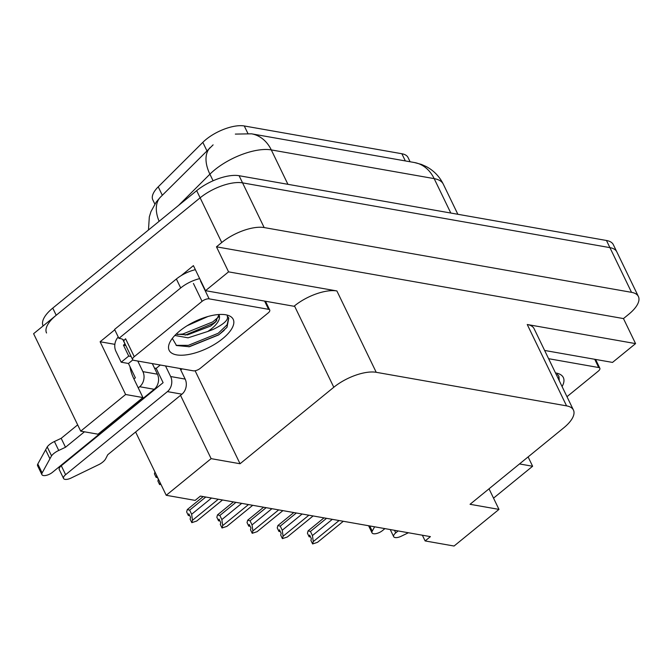 <?xml version="1.0" encoding="UTF-8"?>
<svg xmlns="http://www.w3.org/2000/svg" width="672" height="672" viewBox="0 0 672 672"><rect width="100%" height="100%" fill="white"/><g stroke="black" fill="none" stroke-linecap="round" stroke-linejoin="round"><path stroke-width="1.01" d="M129.998 366.677A34.919 15.842 50.8 0 0 133.938 378.958L142.926 397.555L125.622 394.498L100.12 341.754L114.769 329.801M422.369 535.214L425.132 540.935L454.062 546.034L498.977 509.393L470.047 504.294L563.783 427.804A32.735 13.574 154.2 0 0 573.443 410.063A32.735 13.574 154.2 0 0 566.572 405.871L376.219 372.305A32.735 13.574 154.2 0 0 333.799 387.257L240.055 463.747L195.098 370.751M125.622 394.498L80.707 431.147L33.6 333.698L200.13 197.82A32.735 13.574 -25.8 0 1 242.55 182.868L609.924 247.632A32.735 13.574 -25.8 0 1 616.787 251.832A32.735 13.574 -25.8 0 0 609.924 247.632L242.55 182.868A32.735 13.574 -25.8 0 0 200.13 197.82L56.204 315.252A32.735 13.574 -25.8 0 0 46.544 332.993M114.87 344.35L100.12 341.754M181.121 275.663L193.41 265.642L205.506 290.674L294.017 306.272L294.47 305.903A32.735 13.574 154.2 0 1 336.89 290.951L228.564 271.858L205.506 290.674M544.622 350.456L612.511 362.418L635.569 343.61L527.243 324.509A32.735 13.574 154.2 0 1 534.114 328.709L573.443 410.063M623.465 318.578L216.468 246.826L221.743 242.516A32.735 13.574 -25.8 0 1 264.163 227.564L631.529 292.337A32.735 13.574 -25.8 0 1 638.4 296.528A32.735 13.574 -25.8 0 1 628.74 314.269L623.465 318.578L635.569 343.61M493.534 498.145L532.619 466.25L528.108 456.918M228.564 271.858L216.468 246.826M135.618 431.995L166.219 495.289L195.149 500.388L200.424 496.087L430.408 536.634L425.132 540.935M80.707 431.147L98.011 434.196L142.926 397.555M240.055 463.747L211.126 458.648L180.524 395.346M532.619 466.25L519.498 463.94M489.023 488.804L498.977 509.393M166.219 495.289L211.126 458.648M154.829 204.053L152.804 199.861A29.467 12.222 -25.8 0 1 158.231 186.824L202.826 142.355A29.467 12.222 -25.8 0 1 244.272 125.966L401.864 153.745A29.467 12.222 -25.8 0 1 408.047 157.525L410.096 161.767M213.108 144.866L160.247 197.333L156.164 202.129L150.956 211.613L149.327 216.871L148.462 230M43.126 325.92L43.092 325.844A32.735 13.574 -25.8 0 1 52.752 308.104L196.669 190.663A32.735 13.574 -25.8 0 1 239.098 175.711L606.463 240.484A32.735 13.574 -25.8 0 1 613.334 244.675L638.4 296.528M160.944 484.378L159.608 484.596L157.886 481.018L158.357 479.329L156.626 475.751L156.156 477.439L157.13 476.784M156.156 477.439L154.426 473.861L154.955 471.988M156.467 477.322L157.366 477.271M157.214 476.969L156.559 477.515M159.608 484.596L160.138 482.714M222.516 499.985L196.72 521.035L191.822 522.656L190.1 519.078L190.571 517.39L188.84 513.82L188.37 515.508L189.344 514.853M188.37 515.508L186.64 511.93L187.303 509.561L203.213 496.574M188.681 515.39L189.58 515.34M189.428 515.038L188.773 515.575M187.303 509.561L189.664 510.149L191.646 514.265L211.529 498.044M191.646 514.265L192.486 520.288L218.291 499.237M205.75 497.028L189.664 510.149M191.822 522.656L192.486 520.288M252.714 505.302L226.918 526.361L222.02 527.982L220.298 524.404L220.769 522.715L219.038 519.137L218.568 520.834L219.542 520.17M218.568 520.834L216.838 517.255L217.501 514.886L233.411 501.9M218.879 520.716L219.778 520.657M219.626 520.363L218.971 520.901M217.501 514.886L219.862 515.474L221.844 519.582L241.727 503.37M221.844 519.582L222.684 525.613L248.489 504.563M235.948 502.354L219.862 515.474M222.02 527.982L222.684 525.613M282.912 510.628L257.116 531.678L252.218 533.308L250.496 529.729L250.967 528.041L249.236 524.462L248.766 526.151L249.74 525.496M248.766 526.151L247.036 522.581L247.699 520.204L263.609 507.226M249.077 526.033L249.976 525.983M249.824 525.689L249.169 526.226M247.699 520.204L250.06 520.8L252.042 524.908L271.925 508.687M252.042 524.908L252.882 530.939L278.687 509.88M266.146 507.671L250.06 520.8M252.218 533.308L252.882 530.939M313.11 515.953L287.314 537.004L282.416 538.633L280.694 535.055L281.165 533.366L279.434 529.788L278.964 531.476L279.938 530.821M278.964 531.476L277.234 527.898L277.897 525.529L293.807 512.551M279.275 531.359L280.174 531.308M280.022 531.006L279.367 531.552M277.897 525.529L280.258 526.126L282.24 530.233L302.123 514.013M282.24 530.233L283.08 536.256L308.885 515.206M296.344 512.996L280.258 526.126M282.416 538.633L283.08 536.256M343.308 521.279L317.512 542.329L312.614 543.95L310.892 540.38L311.363 538.684L309.632 535.114L309.162 536.802L310.136 536.147M309.162 536.802L307.432 533.224L308.095 530.855L324.005 517.877M309.473 536.684L310.372 536.634M310.22 536.332L309.565 536.869M308.095 530.855L310.456 531.451L312.438 535.559L332.321 519.338M312.438 535.559L313.278 541.582L339.083 520.531M326.542 518.322L310.456 531.451M312.614 543.95L313.278 541.582M398.126 530.939L395.732 532.888L394.481 530.3M384.913 528.612L382.528 530.561A6.972 2.89 -25.8 0 1 372.036 532.854A6.972 2.89 -25.8 0 1 372.246 531.14L374.615 526.798M408.425 532.753L401.201 536.239A6.972 2.89 -25.8 0 1 393.674 536.668A6.972 2.89 -25.8 0 1 395.732 532.888M180.046 368.491L185.17 379.092L170.646 376.53A10.912 8.61 100 0 1 167.429 391.616L65.612 474.692L61.295 465.755L163.111 382.679L156.19 368.374L160.314 365.014M170.646 376.53L165.522 365.929M156.19 368.374L154.468 368.071M182.112 368.852L180.76 369.961M133.938 378.958L135.366 377.79L128.453 363.485L121.187 362.208L128.722 356.059L123.446 345.148L124.958 343.921L122.791 339.444M128.453 363.485L132.838 359.906M131.116 356.479L128.722 356.059M195.359 269.674A21.823 9.047 154.2 0 0 176.375 279.006L114.584 329.423L118.91 338.369A21.823 9.047 -25.8 0 1 124.11 340.519M176.375 279.006L180.701 287.952L118.91 338.369M180.701 287.952A21.823 9.047 -25.8 0 1 199.685 278.62M121.187 362.208L115.912 351.296A10.912 8.61 100 0 1 118.255 337.008M125.84 345.568L123.446 345.148M152.309 363.602L157.433 374.203L142.901 371.641L137.777 361.04M84.445 431.802L65.503 447.258L61.177 438.32L77.675 424.864M142.901 371.641A10.912 8.61 100 0 1 139.692 386.728L138.256 387.895M139.692 386.728L154.216 389.29L52.408 472.366A6.972 2.89 -25.8 0 1 41.916 474.65L37.59 465.713A6.972 2.89 154.2 0 1 37.808 463.999L47.216 446.905A10.912 4.528 -25.8 0 1 54.415 441.512L61.177 438.32M65.503 447.258L58.733 450.45L54.415 441.512M47.216 446.905L51.542 455.843L42.134 472.937A6.972 2.89 -25.8 0 0 41.916 474.65M51.542 455.843A10.912 4.528 -25.8 0 1 58.733 450.45M154.216 389.29A10.912 8.61 -80 0 0 157.433 374.203M45.578 449.761L49.896 458.707M61.295 465.755A6.972 2.89 154.2 0 0 59.237 469.526L63.563 478.472A6.972 2.89 -25.8 0 0 71.081 478.044L99.464 464.293A10.912 4.528 -25.8 0 0 105.697 458.732L107.772 454.709L181.961 394.178A10.912 8.61 -80 0 0 185.17 379.092M63.563 478.472A6.972 2.89 -25.8 0 1 65.612 474.692M555.484 372.918A35.582 14.759 -25.8 0 1 556.895 373.195A35.582 14.759 -25.8 0 1 562.086 386.568M559.272 380.738L558.919 376.236L557.323 374.245M548.612 358.697L598.702 367.534A5.46 2.26 -25.8 0 1 599.844 368.231A5.46 2.26 -25.8 0 1 598.24 371.188L566.975 396.69M558.835 379.856L558.827 376.06M222.718 338.629A35.582 14.759 -25.8 0 1 183.742 355.135A35.582 14.759 -25.8 0 1 169.739 342.56A35.582 14.759 -25.8 0 1 179.651 331.036A35.582 14.759 -25.8 0 1 226.775 314.992A35.582 14.759 -25.8 0 1 222.718 338.629M172.326 338.402L176.518 345.534L189.395 346.727L218.686 334.9L226.976 327.331L228.799 318.041L227.212 316.042C228.866 319.637 224.095 324.139 212.89 329.54L207.724 331.489A24.671 10.231 154.2 0 0 211.798 328.524A24.671 10.231 154.2 0 0 219.072 315.16A24.671 10.231 154.2 0 0 218.702 314.53M174.838 335.471L188.076 337.823L207.724 331.489M176.165 334.127L187.471 334.9L210.605 326.071L215.384 322.224L218.912 314.857M187.194 325.693L207.959 316.504M202.07 301.342A5.46 2.26 -25.8 0 1 209.135 298.855L268.582 309.33A5.46 2.26 -25.8 0 1 269.732 310.036A5.46 2.26 -25.8 0 1 268.12 312.992L200.298 368.323A5.46 2.26 -25.8 0 1 193.234 370.818L133.787 360.335A5.46 2.26 -25.8 0 1 132.644 359.638A5.46 2.26 -25.8 0 1 134.249 356.681L202.07 301.342L193.427 283.466M132.644 359.638L124.001 341.754A5.46 2.26 -25.8 0 1 125.605 338.797L134.249 356.681M185.144 335.135L213.427 323.316L216.804 320.704M188.748 346.802L218.921 334.673L224.221 330.33M177.307 334.505L182.86 333.992L212.747 321.896L219.038 316.562M176.123 345.332L188.345 345.341L218.232 333.253L227.119 324.786L228.707 317.864M631.529 292.337L606.463 240.484M264.163 227.564L239.098 175.711M221.743 242.516L196.669 190.663M376.219 372.305L336.89 290.951M566.572 405.871L527.243 324.509M333.799 387.257L294.47 305.903M158.231 186.824L162.322 195.275M202.826 142.355L206.909 150.797M244.272 125.966L247.834 133.333M401.864 153.745L405.334 160.927M235.343 134.089L251.546 133.82A38.195 30.131 100 0 1 271.295 149.915A43.646 18.102 154.2 0 0 214.729 169.848A43.646 18.102 154.2 0 0 209.899 174.191L178.567 205.439M160.247 197.333A38.195 22.294 45.1 0 0 159.113 221.315M210.025 147.68A38.195 22.294 45.1 0 0 209.899 174.191L213.083 180.776M450.803 213.041L434.171 178.626A38.195 30.131 -80 0 0 414.431 162.532L421.462 164.43L426.308 166.597C433.835 170.638 439.513 176.518 443.327 184.22A43.646 18.102 154.2 0 0 434.171 178.626L271.295 149.915L287.927 184.321M52.752 308.104L56.204 315.252M369.734 525.932L372.246 531.14M167.429 391.616L181.961 394.178M37.808 463.999L42.134 472.937M598.702 367.534L594.72 359.285M209.135 298.855L200.491 280.972M268.582 309.33L264.6 301.09M251.546 133.82L414.431 162.532M443.327 184.22L457.859 214.284M390.239 529.553L393.674 536.668M368.592 525.731L372.036 532.854M599.844 368.231L595.602 359.444M269.732 310.036L265.482 301.241"/></g></svg>
